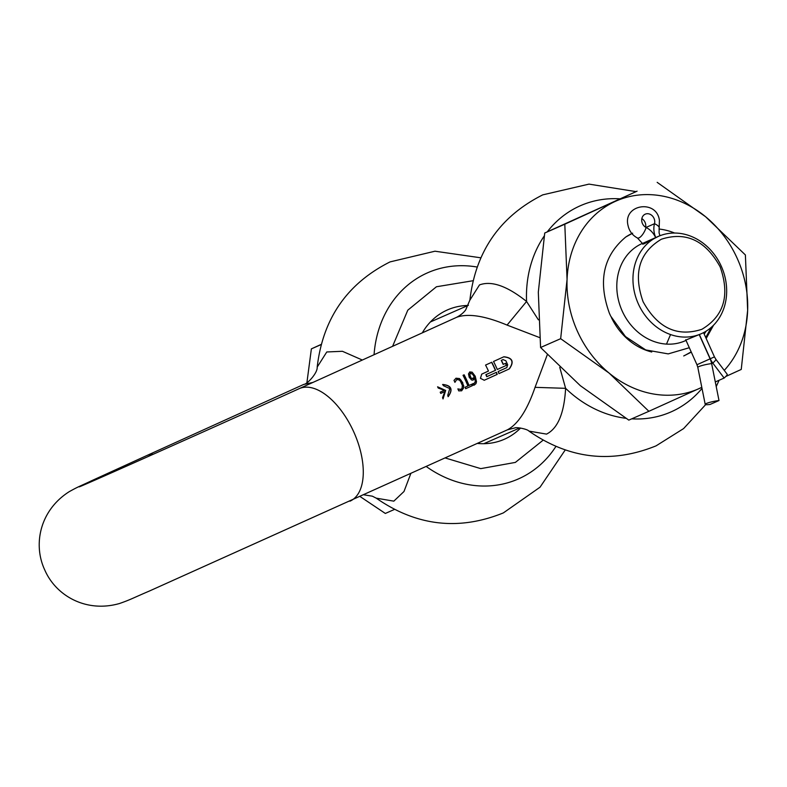 <?xml version="1.0" encoding="UTF-8"?>
<svg xmlns="http://www.w3.org/2000/svg" width="787" height="787" viewBox="0 0 787 787"><rect width="100%" height="100%" fill="white"/><g stroke="black" fill="none" stroke-linecap="round" stroke-linejoin="round"><path stroke-width="1.18" d="M443.042 398.93L445.491 390.529L437.592 386.81A61.73 31.883 65.6 0 1 438.221 388.03L444.291 390.332L440.208 392.182A61.73 31.883 65.6 0 1 440.769 393.421L444.852 391.572L442.55 397.661A61.73 31.883 65.6 0 1 443.042 398.94L445.678 390.45L437.592 386.81M443.406 385.679L449.79 388.581L447.734 395.31A61.73 31.883 65.6 0 1 448.226 396.589C453.282 389.437 451.472 385.394 442.776 384.459A61.73 31.883 65.6 0 1 443.406 385.679L443.445 385.66M303.664 384.459L312.941 382.423M456.371 317.417L456.726 317.259C468.137 313.206 484.92 315.813 507.074 325.09L526.572 301.47L538.406 319.847M362.335 360.033L342.414 351.287L326.782 351.966L317.191 367.106C322.867 318.548 347.156 283.487 390.047 261.904L434.985 251.21L480.877 257.811M497.236 374.376A61.73 31.883 -114.4 0 0 496.42 372.32L486.917 376.629L486.061 374.582L495.574 370.274A61.73 31.883 -114.4 0 0 491.786 362.256L485.559 365.07A61.73 31.883 65.6 0 1 488.461 371.061L481.723 374.12L480.444 378.34L484.271 380.249L497.05 374.455A61.347 31.687 -114.4 0 0 496.243 372.399M469.898 300.113L479.49 284.924C491.491 280.477 507.192 285.996 526.572 301.47A112.62 96.427 -113.7 0 1 544.22 236.031M477.414 443.425A70.653 60.501 66.3 0 0 504.3 439.284A70.653 60.501 66.3 0 0 504.861 439.028A70.653 60.501 66.3 0 0 520.591 428.039M467.94 305.484A70.653 60.501 66.3 0 0 447.498 309.891A70.653 60.501 66.3 0 0 446.937 310.147A70.653 60.501 66.3 0 0 422.314 332.852M462.579 382.797L463.474 385.581L461.054 380.219L459.333 378.636L455.86 378.291M462.756 382.708L459.51 378.557L456.047 378.213L454.001 380.387A61.73 31.883 65.6 0 1 454.935 382.285L454.935 382.285M474 377.612L471.934 378.547L471.01 377.849L469.711 374.405L470.449 373.235L472.81 374.405L474.256 377.111L473.076 378.449L471.934 378.547M473.076 378.449L471.836 378.508M469.711 374.405L471.069 373.136M501.427 360.318L503.159 359.531L501.427 360.318A61.73 31.883 65.6 0 1 503.316 364.322L505.628 363.279A61.73 31.883 -114.4 0 1 506.513 365.316L497.295 369.487L506.513 365.316M503.316 364.322L503.139 364.401A61.347 31.687 65.6 0 0 501.25 360.397M469.534 374.484L470.114 376.737L471.659 378.586M460.926 389.457L457.827 388.945M460.966 389.437L457.916 388.906A61.73 31.883 65.6 0 1 458.713 390.883L461.674 390.775L463.7 387.843L463.651 385.502M461.487 390.854L463.523 387.922L463.474 385.581M454.847 382.325L456.765 379.56L459.146 379.944L460.425 381.193L462.353 385.433L462.018 388.581L460.218 389.585L461.143 389.358M498.958 373.599L509.337 368.896L498.958 373.599A61.73 31.883 65.6 0 0 498.151 371.533L506.789 367.618L507.664 364.784A61.73 31.883 65.6 0 0 505.854 360.751L502.991 359.6M559.754 367.342L565.607 388.325L535.052 387.342C527.231 410.066 517.994 424.242 507.33 429.859L515.062 427.872C516.105 427.007 527.26 428.925 528.953 431.109L546.542 434.109C557.894 428.364 564.249 413.096 565.607 388.325A112.62 96.427 -113.7 0 0 625.931 418.3M509.15 368.975C514.206 361.823 512.396 357.79 503.7 356.845M505.441 363.358A61.347 31.687 65.6 0 1 506.336 365.394M484.172 380.298L497.05 374.455M486.74 376.707L485.884 374.661L495.387 370.352A61.347 31.687 -114.4 0 0 491.609 362.335M473.253 379.993L474.777 378.281L475.318 381.685L474.069 383.476L472.839 383.643A61.73 31.883 65.6 0 1 473.469 385.237L475.919 383.712L476.509 381.715L475.22 376.196L472.17 372.182L475.358 377.003L476.322 381.793L475.732 383.79L474.295 385.069M472.712 383.702L474.04 383.485M469.603 372.015L471.984 372.261M465.697 388.689L472.357 385.669A61.73 31.883 -114.4 0 0 471.787 384.204L469.003 385.463A61.73 31.883 -114.4 0 0 464.133 374.809L463.031 375.301A61.73 31.883 65.6 0 1 467.901 385.964L465.117 387.224A61.73 31.883 65.6 0 1 465.697 388.689L472.18 385.748A61.347 31.687 -114.4 0 0 471.61 384.282M469.003 385.463L468.826 385.541A61.347 31.687 -114.4 0 0 463.946 374.887M448.049 396.668C453.105 389.516 451.295 385.482 442.599 384.538M440.769 393.421L444.852 391.572M472.17 372.182L469.78 371.936L468.501 373.884L469.2 377.239L471.502 379.924L472.515 380.16L474.777 378.281M472.515 380.16L473.351 379.954M473.469 385.237L474.315 385.05M547.28 354.74L535.052 387.342M445.285 457.985L480.759 468.629L515.367 462.412L543.128 440.169M473.115 280.713L436.431 286.763L407.784 310.186L392.595 346.319M507.074 325.09L539.577 337.564M509.337 368.896C514.393 361.745 512.573 357.701 503.887 356.767L493.518 361.469A61.73 31.883 65.6 0 1 497.295 369.487M455.024 382.246L456.568 379.649M410.775 473.626L403.997 491.491L393.825 501.152L376.235 498.161L372.349 496.184L363.968 494.836M642.831 244.275L642.467 243.478L655.62 237.605A18.996 16.261 66.3 0 0 646.137 227.502A7.408 6.345 -113.7 0 1 641.858 221.718A7.408 6.345 -113.7 0 1 645.242 214.162A7.408 6.345 -113.7 0 1 646.786 213.739A7.408 6.345 -113.7 0 1 654.587 220.163A7.408 6.345 -113.7 0 1 654.499 223.715A18.996 16.261 66.3 0 0 654.263 232.834A18.996 16.261 -113.7 0 0 655.768 237.546L659.939 235.618L659.083 232.942L659.172 228.151A9.493 3.355 15 0 0 656.909 225.003A9.493 3.355 -165 0 0 654.499 223.715L646.019 227.433M645.615 227.207A7.408 6.345 66.3 0 0 645.606 224.108A7.408 6.345 66.3 0 0 641.838 218.609M719.003 400.524A9.493 1.22 168.7 0 0 709.667 402.383A9.493 1.22 168.7 0 0 705.201 404.361A9.493 1.22 168.7 0 0 710.022 404.469L719.003 400.524L711.635 363.584A18.996 16.261 66.3 0 0 710.12 358.872L699.22 334.623M715.294 381.941L724.138 378.055L712.786 363.063A18.996 16.261 -113.7 0 1 710.268 358.803L699.368 334.554M705.201 404.361L697.823 367.421A9.493 1.22 168.7 0 1 698.974 366.555A9.493 1.22 168.7 0 1 711.635 363.584L712.786 363.063A9.493 1.318 -37.1 0 0 715.865 359.305L727.218 374.297A9.493 1.318 142.9 0 1 724.138 378.055M658.985 229.027A66.472 56.92 -113.7 0 1 674.616 233.041M713.593 325.149L706.175 338.508M691.301 352.133L683.716 355.95M684.542 355.576L691.193 351.887M705.742 337.544L711.389 327.244M642.428 243.39L642.271 243.468A53.182 45.538 66.3 0 0 622.173 310.954A53.182 45.538 66.3 0 0 685.024 340.85L686.038 340.407M632.64 233.178L625.773 237.015A66.472 56.92 -113.7 0 1 631.853 233.542M625.773 237.015C603.236 255.864 597.795 281.333 609.453 313.413L610.702 316.118L625.468 336.58L645.714 349.93L668.232 353.894L689.323 347.716M721.295 266.262A53.182 45.538 66.3 0 0 658.434 236.366A53.182 45.538 66.3 0 0 638.336 303.861A53.182 45.538 66.3 0 0 701.197 333.757A53.182 45.538 66.3 0 0 721.295 266.262M642.881 243.675L643.884 243.901L658.434 236.366M701.197 333.757L685.871 340.053M720.125 266.823C705.546 240.497 685.959 231.299 661.365 239.228C639.172 252.499 633.082 273.335 643.097 301.726C657.676 328.051 677.263 337.249 701.856 329.31C724.05 316.04 730.139 295.214 720.125 266.823M704.198 334.101L706.175 331.12M666.5 344.106L670.544 334.554M321.273 344.362L311.377 348.867L321.214 344.549M311.377 348.867L306.91 382.669M360.141 496.577L385.335 513.449L394.523 509.405M611.381 317.486A59.792 51.204 66.3 0 0 651.744 351.996M580.363 385.709L628.803 420.12L648.882 411.296L609.108 373.087L560.659 338.685L540.58 347.5L580.363 385.709M560.659 338.685L567.063 279.542L564.8 224.206L544.722 233.021L538.318 292.164L540.58 347.5M564.8 224.206L637.086 191.162L544.722 233.021M657.165 182.348L705.605 216.75L745.387 254.958L747.65 310.294L741.246 369.437L725.801 376.481M724.256 370.382A102.566 87.819 -113.7 0 0 733.759 357.81A102.566 87.819 -113.7 0 0 747.65 310.294A102.566 87.819 -113.7 0 0 705.605 216.75A102.566 87.819 -113.7 0 0 615.316 201.374A102.566 87.819 -113.7 0 0 580.954 232.037A102.566 87.819 -113.7 0 0 567.063 279.542A102.566 87.819 -113.7 0 0 609.108 373.087A102.566 87.819 -113.7 0 0 699.397 388.463A102.566 87.819 -113.7 0 0 701.797 387.332L648.882 411.296M153.396 454.197A61.73 31.883 -114.4 0 0 146.628 455.634A61.73 31.883 -114.4 0 0 146.441 455.712L303.831 384.381C307.097 384.371 317.771 372.93 317.191 367.106M79.349 486.838L79.29 486.868C83.865 485.323 214.89 426.928 299.158 388.67A61.73 31.883 65.6 0 1 299.335 388.591A61.73 31.883 65.6 0 1 353.835 432.073A61.73 31.883 65.6 0 1 350.117 501.112A61.73 31.883 65.6 0 1 349.94 501.191M374.061 354.721A112.62 96.427 -113.7 0 1 426.81 273.148A112.62 96.427 -113.7 0 1 477.188 267.049M555.927 446.416A112.62 96.427 -113.7 0 1 519.145 478.594A112.62 96.427 -113.7 0 1 426.338 466.573M547.25 231.87A112.62 96.427 -113.7 0 1 579.527 206.105A112.62 96.427 -113.7 0 1 620.067 198.836M702.014 388.414A112.62 96.427 -113.7 0 1 671.852 411.542A112.62 96.427 -113.7 0 1 631.725 418.832M715.865 359.305L714.439 356.885L696.967 364.735L685.713 339.709M642.467 243.478L637.421 237.979A9.493 3.423 -63.6 0 0 638.985 237.881A9.493 3.423 -63.6 0 0 645.006 230.404A9.493 3.423 -63.6 0 0 646.137 227.502M299.158 388.67L456.549 317.338C460.493 315.262 463.523 312.803 465.648 309.95L469.898 300.063C475.584 251.506 499.873 216.435 542.755 194.861L588.991 184.119L636.063 191.625M565.233 449.957L540.039 487.192L503.355 512.908C458.811 530.95 416.441 526.041 376.235 498.161M719.092 380.278L716.229 386.624M705.664 404.626L683.598 428.59L656.073 445.855C611.529 463.907 569.149 458.998 528.953 431.109M146.441 455.712L91.833 480.631C79.851 486.346 79.005 486.199 69.266 491.649C39.842 510.281 32.828 544.525 44.731 569.896C55.798 595.641 86.058 613.132 119.535 603.501C130.711 599.605 132.354 598.317 149.678 590.909L507.517 429.781M637.421 237.979C632.414 235.303 629.295 231.162 628.046 225.554C622.635 204.384 656.653 198.944 659.408 220.271L659.172 228.151M697.823 367.421L696.967 364.735M714.439 356.885L703.539 332.635M468.422 305.267L430.41 321.962M519.754 427.931L483.848 443.691"/></g></svg>
